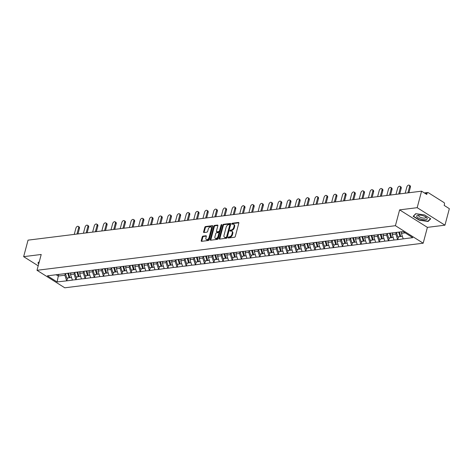 <?xml version="1.0" encoding="UTF-8"?>
<svg xmlns="http://www.w3.org/2000/svg" width="473" height="473" viewBox="0 0 473 473"><rect width="100%" height="100%" fill="white"/><g stroke="black" fill="none" stroke-linecap="round" stroke-linejoin="round"><path stroke-width="0.71" d="M228.104 237.541A0.574 0.355 -57.8 0 0 228.37 238.008L234.519 237.245A0.822 0.503 -57.8 0 0 235.294 236.429L238.835 223.114A0.822 0.503 -57.8 0 0 238.694 222.493A0.822 0.503 -57.8 0 0 238.457 222.446L232.308 223.209A0.574 0.355 -57.8 0 0 232.03 224.243L232.828 224.149A2.619 1.614 -57.8 0 1 233.597 224.297A2.619 1.614 -57.8 0 1 234.052 226.283L233.757 227.395A2.619 1.614 -57.8 0 1 231.273 229.99L230.475 230.091A0.574 0.355 -57.8 0 0 230.203 231.126L230.995 231.025A2.619 1.614 -57.8 0 1 231.764 231.179A2.619 1.614 -57.8 0 1 232.219 233.165L231.924 234.277A2.619 1.614 -57.8 0 1 229.44 236.872L228.648 236.973A0.574 0.355 -57.8 0 0 228.104 237.541M231.764 231.179L232.32 231.528A2.619 1.614 -57.8 0 1 232.775 233.514L232.48 234.626A2.619 1.614 -57.8 0 1 229.996 237.221L229.204 237.322A0.574 0.355 -57.8 0 0 228.642 237.972M238.865 222.813L232.864 223.558A0.574 0.355 -57.8 0 0 232.302 224.214M233.597 224.297L234.153 224.645A2.619 1.614 -57.8 0 1 234.602 226.632L234.312 227.744A2.619 1.614 -57.8 0 1 231.829 230.339L231.031 230.44A0.574 0.355 -57.8 0 0 230.475 231.09M203.023 236.116A0.822 0.503 -57.8 0 0 202.243 236.932L201.25 240.668A0.822 0.503 -57.8 0 0 201.392 241.289A0.822 0.503 -57.8 0 0 201.634 241.336L208.457 240.485A0.822 0.503 -57.8 0 0 209.232 239.675L212.779 226.354A0.822 0.503 -57.8 0 0 212.637 225.733A0.822 0.503 -57.8 0 0 212.395 225.686L205.572 226.537A0.822 0.503 -57.8 0 0 204.797 227.347L203.597 231.865A0.822 0.503 -57.8 0 0 203.739 232.485A0.822 0.503 -57.8 0 0 203.975 232.533L206.896 232.166A0.822 0.503 -57.8 0 0 207.671 231.356L208.268 229.115A2.194 1.354 -57.8 0 1 210.982 227.07A2.194 1.354 -57.8 0 1 211.36 228.731L209.031 237.499A2.194 1.354 -57.8 0 1 206.317 239.545A2.194 1.354 -57.8 0 1 205.932 237.884L206.323 236.423A0.822 0.503 -57.8 0 0 206.181 235.802A0.822 0.503 -57.8 0 0 205.944 235.755L203.023 236.116L203.579 236.47A0.822 0.503 -57.8 0 0 202.799 237.28L201.805 241.017A0.822 0.503 -57.8 0 0 201.776 241.319M399.62 209.87L427.397 227.365L444.957 225.183L417.18 207.682L399.62 209.87L395.41 225.698L37 270.302L41.21 254.474L23.65 256.656L28.043 240.148L421.573 191.175L426.77 194.45L427.089 193.244L425.221 193.475M417.18 207.682L421.573 191.175M219.241 238.427A0.822 0.503 -57.8 0 0 219.383 239.048A0.822 0.503 -57.8 0 0 219.62 239.096L226.449 238.244A0.822 0.503 -57.8 0 0 227.223 237.434L230.765 224.119A0.822 0.503 -57.8 0 0 230.623 223.493A0.822 0.503 -57.8 0 0 230.386 223.451L223.558 224.297A0.822 0.503 -57.8 0 0 222.783 225.113L219.241 238.427L219.797 238.776A0.822 0.503 -57.8 0 0 219.768 239.078M217.456 239.368L210.627 240.213A0.822 0.503 -57.8 0 1 210.39 240.166A0.822 0.503 -57.8 0 1 210.249 239.545L213.79 226.23A0.822 0.503 -57.8 0 1 214.565 225.42L217.485 225.053A0.822 0.503 -57.8 0 1 217.728 225.101A0.822 0.503 -57.8 0 1 217.87 225.722L216.433 231.126A0.822 0.503 -57.8 0 0 216.575 231.746A0.822 0.503 -57.8 0 0 216.811 231.794L218.751 231.551A0.822 0.503 -57.8 0 0 219.525 230.735L221.021 225.113A0.574 0.355 -57.8 0 1 221.831 225.012L218.23 238.552A0.822 0.503 -57.8 0 1 217.456 239.368M395.41 225.698L423.187 243.199L64.771 287.803L37 270.302M67.574 277.994L66.817 280.844L72.416 280.146L70.477 274.523L70.938 272.785M66.817 280.844L57.073 281.926L47.406 275.836L403.108 231.575L412.775 237.665L403.197 238.853L401.423 233.337L401.849 231.729M398.526 236.807L397.769 239.657L403.197 238.853M397.769 239.657L394.003 240L392.229 234.478L392.691 232.746M389.332 237.954L388.575 240.798L394.003 240M388.575 240.798L384.815 241.141L383.035 235.625L383.502 233.887M380.138 239.096L379.381 241.945L384.815 241.141M379.381 241.945L375.621 242.288L373.847 236.766L374.309 235.034M370.944 240.243L370.188 243.087L375.621 242.288M370.188 243.087L366.427 243.429L364.653 237.913L365.115 236.175M361.75 241.384L360.994 244.234L366.427 243.429M360.994 244.234L357.233 244.576L355.46 239.054L355.921 237.322M352.556 242.531L351.8 245.375L357.233 244.576M351.8 245.375L348.039 245.718L346.266 240.201L346.727 238.463M343.368 243.672L342.606 246.522L348.039 245.718M342.606 246.522L338.845 246.865L337.072 241.342L337.533 239.61M334.175 244.819L333.418 247.663L338.845 246.865M333.418 247.663L329.651 248.006L327.878 242.489L328.339 240.751M324.981 245.96L324.224 248.81L329.651 248.006M324.224 248.81L320.463 249.153L318.684 243.63L319.151 241.898M315.787 247.107L315.03 249.951L320.463 249.153M315.03 249.951L311.269 250.294L309.496 244.778L309.957 243.039M306.593 248.248L305.836 251.098L311.269 250.294M305.836 251.098L302.076 251.441L300.302 245.919L300.763 244.186M297.399 249.395L296.642 252.239L302.076 251.441M296.642 252.239L292.882 252.582L291.108 247.066L291.569 245.327M288.205 250.536L287.448 253.386L292.882 252.582M287.448 253.386L283.688 253.729L281.914 248.207L282.375 246.474M279.017 251.683L278.26 254.527L283.688 253.729M278.26 254.527L274.494 254.87L272.72 249.354L273.181 247.616M269.823 252.824L269.066 255.674L274.494 254.87M269.066 255.674L265.306 256.017L263.526 250.495L263.987 248.763M260.629 253.971L259.872 256.815L265.306 256.017M259.872 256.815L256.112 257.158L254.338 251.642L254.799 249.904M251.435 255.113L250.678 257.962L256.112 257.158M250.678 257.962L246.918 258.305L245.144 252.783L245.605 251.051M242.241 256.26L241.484 259.103L246.918 258.305M241.484 259.103L237.724 259.446L235.95 253.93L236.411 252.192M233.047 257.401L232.29 260.251L237.724 259.446M232.29 260.251L228.53 260.593L226.756 255.071L227.217 253.339M223.859 258.548L223.096 261.392L228.53 260.593M223.096 261.392L219.336 261.735L217.562 256.218L218.023 254.48M214.665 259.689L213.908 262.539L219.336 261.735M213.908 262.539L210.142 262.882L208.368 257.359L208.83 255.627M205.471 260.836L204.714 263.68L210.142 262.882M204.714 263.68L200.954 264.023L199.174 258.506L199.641 256.768M196.277 261.977L195.52 264.827L200.954 264.023M195.52 264.827L191.76 265.17L189.986 259.647L190.448 257.915M187.083 263.124L186.327 265.968L191.76 265.17M186.327 265.968L182.566 266.311L180.792 260.794L181.254 259.056M177.889 264.265L177.133 267.115L182.566 266.311M177.133 267.115L173.372 267.458L171.598 261.936L172.06 260.203M168.695 265.412L167.939 268.256L173.372 267.458M167.939 268.256L164.178 268.599L162.405 263.083L162.866 261.344M159.507 266.553L158.751 269.403L164.178 268.599M158.751 269.403L154.984 269.746L153.211 264.224L153.672 262.491M150.313 267.7L149.557 270.544L154.984 269.746M149.557 270.544L145.79 270.887L144.017 265.371L144.478 263.632M141.12 268.841L140.363 271.691L145.79 270.887M140.363 271.691L136.602 272.034L134.829 266.512L135.29 264.779M131.926 269.988L131.169 272.832L136.602 272.034M131.169 272.832L127.408 273.175L125.635 267.659L126.096 265.921M122.732 271.13L121.975 273.979L127.408 273.175M121.975 273.979L118.215 274.322L116.441 268.8L116.902 267.062M113.538 272.277L112.781 275.12L118.215 274.322M112.781 275.12L109.021 275.463L107.247 269.947L107.708 268.209M104.35 273.418L103.587 276.267L109.021 275.463M103.587 276.267L99.827 276.61L98.053 271.088L98.514 269.35M95.156 274.565L94.399 277.409L99.827 276.61M94.399 277.409L90.633 277.752L88.859 272.235L89.32 270.497M85.962 275.706L85.205 278.556L90.633 277.752M85.205 278.556L81.445 278.899L79.665 273.376L80.132 271.638M76.768 276.853L76.011 279.697L81.445 278.899M76.011 279.697L72.251 280.04M70.477 274.523L74.072 274.074L74.498 272.466M66.486 273.341L66.179 273.5M75.846 279.59L74.072 274.074M79.665 273.376L83.26 272.927L83.691 271.325M75.68 272.194L75.373 272.359M85.039 278.449L83.26 272.927M88.859 272.235L92.454 271.786L92.885 270.178M84.874 271.053L84.566 271.212M94.228 277.302L92.454 271.786M98.053 271.088L101.648 270.639L102.073 269.036M94.062 269.906L93.755 270.071M103.421 276.161L101.648 270.639M107.247 269.947L110.842 269.498L111.267 267.889M103.256 268.765L102.948 268.924M112.615 275.014L110.842 269.498M116.441 268.8L120.036 268.351L120.461 266.748M112.45 267.617L112.142 267.783M121.809 273.873L120.036 268.351M125.635 267.659L129.23 267.21L129.655 265.601M121.644 266.476L121.336 266.636M131.003 272.726L129.23 267.21M134.829 266.512L138.418 266.062L138.849 264.46M130.838 265.329L130.53 265.495M140.197 271.585L138.418 266.062M144.017 265.371L147.611 264.921L148.043 263.313M140.032 264.188L139.724 264.348M149.385 270.438L147.611 264.921M153.211 264.224L156.805 263.774L157.231 262.172M149.22 263.041L148.918 263.207M158.579 269.297L156.805 263.774M162.405 263.083L165.999 262.633L166.425 261.025M158.414 261.9L158.106 262.06M167.773 268.15L165.999 262.633M171.598 261.936L175.193 261.486L175.619 259.884M167.608 260.753L167.3 260.919M176.967 267.009L175.193 261.486M180.792 260.794L184.387 260.345L184.813 258.737M176.801 259.612L176.494 259.772M186.161 265.861L184.387 260.345M189.986 259.647L193.581 259.198L194.007 257.596M185.995 258.465L185.688 258.63M195.355 264.72L193.581 259.198M199.174 258.506L202.769 258.057L203.201 256.449M195.189 257.324L194.882 257.483M204.549 263.573L202.769 258.057M208.368 257.359L211.963 256.91L212.395 255.308M204.383 256.177L204.076 256.342M213.737 262.432L211.963 256.91M217.562 256.218L221.157 255.769L221.583 254.161M213.571 255.036L213.264 255.195M222.931 261.285L221.157 255.769M226.756 255.071L230.351 254.622L230.777 253.02M222.765 253.889L222.458 254.054M232.125 260.144L230.351 254.622M235.95 253.93L239.545 253.481L239.971 251.873M231.959 252.748L231.652 252.907M241.319 258.997L239.545 253.481M245.144 252.783L248.739 252.334L249.165 250.731M241.153 251.601L240.846 251.766M250.513 257.856L248.739 252.334M254.338 251.642L257.933 251.193L258.359 249.584M250.347 250.459L250.04 250.619M259.707 256.709L257.933 251.193M263.526 250.495L267.121 250.046L267.552 248.443M259.541 249.312L259.234 249.478M268.901 255.568L267.121 250.046M272.72 249.354L276.315 248.904L276.74 247.296M268.729 248.171L268.428 248.331M278.089 254.421L276.315 248.904M281.914 248.207L285.509 247.757L285.934 246.155M277.923 247.024L277.616 247.19M287.282 253.28L285.509 247.757M291.108 247.066L294.703 246.616L295.128 245.008M287.117 245.883L286.809 246.043M296.476 252.133L294.703 246.616M300.302 245.919L303.897 245.469L304.322 243.867M296.311 244.736L296.003 244.902M305.67 250.992L303.897 245.469M309.496 244.778L313.091 244.328L313.516 242.72M305.505 243.595L305.197 243.755M314.864 249.845L313.091 244.328M318.684 243.63L322.279 243.181L322.71 241.579M314.699 242.448L314.391 242.614M324.058 248.703L322.279 243.181M327.878 242.489L331.472 242.04L331.904 240.432M323.893 241.307L323.585 241.466M333.246 247.556L331.472 242.04M337.072 241.342L340.666 240.893L341.092 239.291M333.081 240.16L332.773 240.325M342.44 246.415L340.666 240.893M346.266 240.201L349.86 239.752L350.286 238.144M342.275 239.019L341.967 239.178M351.634 245.268L349.86 239.752M355.46 239.054L359.054 238.605L359.48 237.003M351.469 237.872L351.161 238.037M360.828 244.127L359.054 238.605M364.653 237.913L368.248 237.464L368.674 235.856M360.663 236.731L360.355 236.89M370.022 242.98L368.248 237.464M373.847 236.766L377.442 236.317L377.868 234.714M369.856 235.584L369.549 235.749M379.216 241.839L377.442 236.317M383.035 235.625L386.63 235.176L387.062 233.567M379.05 234.442L378.743 234.602M388.41 240.692L386.63 235.176M392.229 234.478L395.824 234.029L396.25 232.426M388.238 233.295L387.937 233.461M397.598 239.551L395.824 234.029M444.957 225.183L449.35 208.676L444.159 205.4L444.478 204.194A1.253 0.881 82.9 0 0 443.946 202.539L428.225 192.635A1.253 0.881 82.9 0 0 427.769 192.523A1.253 0.881 82.9 0 0 427.089 193.244M401.423 233.337L405.166 232.87M23.65 256.656L38.195 265.82M427.397 227.365L423.187 243.199M56.186 274.748L58.244 276.043L64.878 275.215L65.304 273.613M58.711 274.305L57.073 281.926M57.292 274.482L56.985 274.647M66.652 280.737L64.878 275.215M428.124 221.47L430.72 218.81L424.529 214.913L415.743 213.672L413.154 216.327L419.344 220.229L428.124 221.47L428.284 220.879M39.324 261.557L37.887 263.029L38.786 263.591M230.794 223.818L224.113 224.645A0.822 0.503 -57.8 0 0 223.339 225.461L219.797 238.776M226.088 237.292A0.574 0.355 -57.8 0 0 226.632 236.719L229.742 225.03A0.574 0.355 -57.8 0 0 229.476 224.563L228.636 224.669A2.619 1.614 -57.8 0 0 226.153 227.265L224.025 235.258A2.619 1.614 -57.8 0 0 224.48 237.245A2.619 1.614 -57.8 0 0 225.249 237.393L226.644 237.641A0.574 0.355 -57.8 0 0 227.188 237.074L226.632 236.719M230.032 224.912A0.574 0.355 -57.8 0 1 230.298 225.379L227.188 237.074M224.48 237.245L225.036 237.594A2.619 1.614 -57.8 0 0 225.804 237.742L225.249 237.393M226.644 237.641L225.804 237.742M217.899 225.42L215.12 225.769A0.822 0.503 -57.8 0 0 214.346 226.579L210.804 239.9A0.822 0.503 -57.8 0 0 210.775 240.195M216.575 231.746L217.131 232.095A0.822 0.503 -57.8 0 0 217.367 232.142L219.306 231.9A0.822 0.503 -57.8 0 0 220.081 231.09L221.577 225.467L221.021 225.113M221.819 225.059A0.574 0.355 -57.8 0 0 221.577 225.467M214.937 236.731A2.194 1.354 -57.8 0 0 215.321 238.386A2.194 1.354 -57.8 0 0 218.035 236.34L218.857 233.254A0.822 0.503 -57.8 0 0 218.715 232.633A0.822 0.503 -57.8 0 0 218.473 232.586L216.539 232.828A0.822 0.503 -57.8 0 0 215.759 233.638L214.937 236.731M215.321 238.386L215.877 238.741A2.194 1.354 -57.8 0 0 218.591 236.695L218.035 236.34M218.715 232.633L219.271 232.982A0.822 0.503 -57.8 0 1 219.413 233.603L218.591 236.695M206.352 236.122L203.579 236.47M206.317 239.545L206.872 239.894A2.194 1.354 -57.8 0 0 209.586 237.848L209.031 237.499M210.982 227.07L211.537 227.418A2.194 1.354 -57.8 0 1 211.916 229.08L209.586 237.848M212.809 226.053L206.127 226.886A0.822 0.503 -57.8 0 0 205.353 227.696L204.153 232.213A0.822 0.503 -57.8 0 0 204.123 232.509M410.398 187.178L409.565 186.652A1.922 1.183 -57.8 0 0 409.228 185.197L410.061 185.723A1.922 1.183 122.2 0 1 410.398 187.178L408.914 192.753M409.228 185.197A1.922 1.183 -57.8 0 0 406.851 186.989L405.195 193.215M399.484 232.024L400.802 236.524L402.387 236.329M396.451 232.403L397.769 236.902L400.034 236.624L398.715 232.119M400.732 236.293L400.034 236.624M409.565 186.652L407.909 192.878M401.205 188.325L400.371 187.799A1.922 1.183 -57.8 0 0 400.04 186.344L400.868 186.87A1.922 1.183 122.2 0 1 401.205 188.325L399.72 193.895M400.04 186.344A1.922 1.183 -57.8 0 0 397.657 188.136L396.002 194.356M390.255 233.047L391.609 237.671L393.193 237.476M392.525 232.763L392.608 233.059M387.257 233.544L388.575 238.049L390.84 237.765L389.486 233.142M391.538 237.434L390.84 237.765M400.371 187.799L398.715 194.019M392.011 189.466L391.177 188.94A1.922 1.183 -57.8 0 0 390.846 187.485L391.679 188.012A1.922 1.183 122.2 0 1 392.011 189.466L390.527 195.042M390.846 187.485A1.922 1.183 -57.8 0 0 388.463 189.277L386.808 195.503M381.061 234.188L382.415 238.812L383.999 238.617M378.063 234.691L379.381 239.19L381.652 238.912L380.298 234.283M382.35 238.581L381.652 238.912M391.177 188.94L389.521 195.166M382.817 190.613L381.983 190.087A1.922 1.183 -57.8 0 0 381.652 188.632L382.486 189.159A1.922 1.183 122.2 0 1 382.817 190.613L381.333 196.183M381.652 188.632A1.922 1.183 -57.8 0 0 379.275 190.424L377.62 196.644M371.867 235.335L373.221 239.959L374.805 239.764M374.137 235.051L374.226 235.347M368.869 235.832L370.188 240.337L372.458 240.053L371.104 235.43M373.156 239.722L372.458 240.053M381.983 190.087L380.327 196.307M373.623 191.754L372.789 191.228A1.922 1.183 -57.8 0 0 372.458 189.774L373.292 190.3A1.922 1.183 122.2 0 1 373.623 191.754L372.139 197.33M372.458 189.774A1.922 1.183 -57.8 0 0 370.081 191.565L368.426 197.791M362.673 236.476L364.027 241.1L365.617 240.905M359.675 236.979L360.994 241.478L363.264 241.2L361.91 236.571M363.962 240.869L363.264 241.2M372.789 191.228L371.134 197.454M364.429 192.901L363.595 192.375A1.922 1.183 -57.8 0 0 363.264 190.921L364.098 191.447A1.922 1.183 122.2 0 1 364.429 192.901L362.945 198.471M363.264 190.921A1.922 1.183 -57.8 0 0 360.887 192.712L359.232 198.932M353.485 237.623L354.839 242.247L356.423 242.052M355.749 237.34L355.838 237.635M350.481 238.12L351.8 242.625L354.07 242.342L352.716 237.718M354.768 242.01L354.07 242.342M363.595 192.375L361.94 198.595M420.462 218.969A5.422 1.922 -165.1 0 0 426.262 219.561A5.422 1.922 -165.1 0 0 426.25 217.249A5.422 1.922 -165.1 0 0 423.489 215.871A5.422 1.922 -165.1 0 0 418.351 215.144A5.422 1.922 -165.1 0 0 420.462 218.969M419.179 215.097A3.713 1.318 -165.1 0 0 418.623 215.57A3.713 1.318 -165.1 0 0 421.177 217.586A3.713 1.318 -165.1 0 0 425.801 217.479A3.713 1.318 -165.1 0 0 425.558 216.794M430.46 218.65L427.976 221.198L419.462 219.992L413.467 216.214L415.927 213.695M38.857 263.325L38.201 262.917L39.247 261.841M355.235 194.042L354.407 193.516A1.922 1.183 -57.8 0 0 354.07 192.062L354.904 192.588A1.922 1.183 122.2 0 1 355.235 194.042L353.757 199.618M354.07 192.062A1.922 1.183 -57.8 0 0 351.693 193.853L350.038 200.079M344.291 238.764L345.645 243.388L347.229 243.193M341.293 239.267L342.606 243.766L344.876 243.489L343.522 238.859M345.574 243.157L344.876 243.489M354.407 193.516L352.746 199.742M346.047 195.189L345.213 194.663A1.922 1.183 -57.8 0 0 344.876 193.209L345.71 193.735A1.922 1.183 122.2 0 1 346.047 195.189L344.563 200.759M344.876 193.209A1.922 1.183 -57.8 0 0 342.499 195L340.844 201.22M335.097 239.912L336.451 244.535L338.035 244.34M337.367 239.628L337.45 239.923M332.099 240.408L333.418 244.913L335.682 244.63L334.328 240.006M336.38 244.299L335.682 244.63M345.213 194.663L343.558 200.883M336.853 196.33L336.019 195.804A1.922 1.183 -57.8 0 0 335.688 194.35L336.516 194.876A1.922 1.183 122.2 0 1 336.853 196.33L335.369 201.906M335.688 194.35A1.922 1.183 -57.8 0 0 333.305 196.141L331.65 202.367M325.903 241.053L327.257 245.676L328.841 245.481M322.905 241.555L324.224 246.055L326.488 245.777L325.14 241.147M327.186 245.446L326.488 245.777M336.019 195.804L334.364 202.03M327.659 197.478L326.825 196.951A1.922 1.183 -57.8 0 0 326.494 195.497L327.328 196.023A1.922 1.183 122.2 0 1 327.659 197.478L326.175 203.047M326.494 195.497A1.922 1.183 -57.8 0 0 324.111 197.288L322.456 203.508M316.709 242.2L318.063 246.823L319.647 246.628M318.979 241.916L319.062 242.211M313.711 242.696L315.03 247.202L317.3 246.918L315.946 242.294M317.998 246.587L317.3 246.918M326.825 196.951L325.17 203.171M318.465 198.619L317.631 198.092A1.922 1.183 -57.8 0 0 317.3 196.638L318.134 197.164A1.922 1.183 122.2 0 1 318.465 198.619L316.981 204.194M317.3 196.638A1.922 1.183 -57.8 0 0 314.923 198.429L313.268 204.655M307.515 243.341L308.869 247.964L310.454 247.769M304.517 243.843L305.836 248.343L308.106 248.065L306.752 243.435M308.804 247.734L308.106 248.065M317.631 198.092L315.976 204.318M309.271 199.766L308.437 199.239A1.922 1.183 -57.8 0 0 308.106 197.785L308.94 198.311A1.922 1.183 122.2 0 1 309.271 199.766L307.787 205.335M308.106 197.785A1.922 1.183 -57.8 0 0 305.729 199.576L304.074 205.796M298.327 244.488L299.681 249.111L301.266 248.916M300.591 244.204L300.68 244.5M295.323 244.984L296.642 249.49L298.912 249.206L297.558 244.582M299.61 248.875L298.912 249.206M308.437 199.239L306.782 205.459M300.077 200.907L299.243 200.381A1.922 1.183 -57.8 0 0 298.912 198.926L299.746 199.452A1.922 1.183 122.2 0 1 300.077 200.907L298.599 206.482M298.912 198.926A1.922 1.183 -57.8 0 0 296.536 200.718L294.88 206.943M289.133 245.629L290.487 250.252L292.072 250.057M286.13 246.131L287.448 250.631L289.718 250.347L288.364 245.724M290.416 250.022L289.718 250.347M299.243 200.381L297.588 206.606M290.883 202.054L290.055 201.528A1.922 1.183 -57.8 0 0 289.718 200.073L290.552 200.599A1.922 1.183 122.2 0 1 290.883 202.054L289.405 207.623M289.718 200.073A1.922 1.183 -57.8 0 0 287.342 201.865L285.686 208.085M279.939 246.776L281.293 251.4L282.878 251.204M282.21 246.492L282.292 246.788M276.942 247.273L278.26 251.778L280.524 251.494L279.171 246.871M281.222 251.163L280.524 251.494M290.055 201.528L288.4 207.748M281.695 203.195L280.861 202.669A1.922 1.183 -57.8 0 0 280.524 201.214L281.358 201.74A1.922 1.183 122.2 0 1 281.695 203.195L280.211 208.77M280.524 201.214A1.922 1.183 -57.8 0 0 278.148 203.006L276.492 209.232M270.745 247.917L272.099 252.541L273.684 252.346M267.748 248.42L269.066 252.919L271.331 252.635L269.977 248.012M272.028 252.31L271.331 252.635M280.861 202.669L279.206 208.895M272.501 204.342L271.668 203.816A1.922 1.183 -57.8 0 0 271.336 202.361L272.17 202.882A1.922 1.183 122.2 0 1 272.501 204.342L271.017 209.911M271.336 202.361A1.922 1.183 -57.8 0 0 268.954 204.153L267.298 210.373M261.551 249.064L262.905 253.688L264.49 253.493M263.822 248.78L263.904 249.076M258.554 249.561L259.872 254.066L262.143 253.782L260.789 249.159M262.84 253.451L262.143 253.782M271.668 203.816L270.012 210.036M263.307 205.483L262.474 204.957A1.922 1.183 -57.8 0 0 262.143 203.502L262.976 204.029A1.922 1.183 122.2 0 1 263.307 205.483L261.823 211.059M262.143 203.502A1.922 1.183 -57.8 0 0 259.766 205.294L258.104 211.52M252.357 250.205L253.711 254.829L255.296 254.634M249.36 250.708L250.678 255.207L252.949 254.923L251.595 250.3M253.646 254.598L252.949 254.923M262.474 204.957L260.818 211.183M254.113 206.63L253.28 206.104A1.922 1.183 -57.8 0 0 252.949 204.649L253.782 205.17A1.922 1.183 122.2 0 1 254.113 206.63L252.629 212.2M252.949 204.649A1.922 1.183 -57.8 0 0 250.572 206.441L248.916 212.661M243.163 251.352L244.517 255.976L246.108 255.781M245.434 251.068L245.522 251.364M240.166 251.849L241.484 256.354L243.755 256.07L242.401 251.447M244.452 255.739L243.755 256.07M253.28 206.104L251.624 212.324M244.919 207.771L244.086 207.245A1.922 1.183 -57.8 0 0 243.755 205.79L244.588 206.317A1.922 1.183 122.2 0 1 244.919 207.771L243.435 213.347M243.755 205.79A1.922 1.183 -57.8 0 0 241.378 207.582L239.722 213.808M233.975 252.493L235.329 257.117L236.914 256.922M230.972 252.996L232.29 257.495L234.561 257.211L233.207 252.588M235.258 256.886L234.561 257.211M244.086 207.245L242.43 213.471M235.725 208.918L234.892 208.392A1.922 1.183 -57.8 0 0 234.561 206.938L235.394 207.458A1.922 1.183 122.2 0 1 235.725 208.918L234.247 214.488M234.561 206.938A1.922 1.183 -57.8 0 0 232.184 208.729L230.528 214.949M224.781 253.64L226.135 258.264L227.72 258.063M227.052 253.357L227.135 253.652M221.778 254.137L223.096 258.642L225.367 258.359L224.013 253.735M226.064 258.027L225.367 258.359M234.892 208.392L233.236 214.612M226.537 210.059L225.704 209.533A1.922 1.183 -57.8 0 0 225.367 208.079L226.2 208.605A1.922 1.183 122.2 0 1 226.537 210.059L225.053 215.635M225.367 208.079A1.922 1.183 -57.8 0 0 222.99 209.87L221.334 216.096M215.587 254.781L216.941 259.405L218.526 259.21M212.59 255.284L213.908 259.783L216.173 259.5L214.819 254.876M216.871 259.174L216.173 259.5M225.704 209.533L224.048 215.759M217.344 211.206L216.51 210.68A1.922 1.183 -57.8 0 0 216.179 209.226L217.006 209.746A1.922 1.183 122.2 0 1 217.344 211.206L215.859 216.776M216.179 209.226A1.922 1.183 -57.8 0 0 213.796 211.017L212.141 217.237M206.394 255.928L207.748 260.552L209.332 260.351M208.664 255.645L208.747 255.94M203.396 256.425L204.714 260.93L206.979 260.647L205.631 256.023M207.677 260.316L206.979 260.647M216.51 210.68L214.854 216.9M208.15 212.347L207.316 211.821A1.922 1.183 -57.8 0 0 206.985 210.367L207.818 210.893A1.922 1.183 122.2 0 1 208.15 212.347L206.666 217.923M206.985 210.367A1.922 1.183 -57.8 0 0 204.602 212.158L202.947 218.384M197.2 257.07L198.554 261.693L200.138 261.498M194.202 257.572L195.52 262.072L197.791 261.788L196.437 257.164M198.489 261.463L197.791 261.788M207.316 211.821L205.66 218.047M198.956 213.494L198.122 212.968A1.922 1.183 -57.8 0 0 197.791 211.514L198.625 212.034A1.922 1.183 122.2 0 1 198.956 213.494L197.472 219.064M197.791 211.514A1.922 1.183 -57.8 0 0 195.414 213.305L193.759 219.525M188.006 258.217L189.36 262.84L190.944 262.639M190.276 257.933L190.365 258.228M185.008 258.713L186.327 263.219L188.597 262.935L187.243 258.311M189.295 262.604L188.597 262.935M198.122 212.968L196.466 219.188M189.762 214.636L188.928 214.109A1.922 1.183 -57.8 0 0 188.597 212.655L189.431 213.181A1.922 1.183 122.2 0 1 189.762 214.636L188.278 220.211M188.597 212.655A1.922 1.183 -57.8 0 0 186.22 214.446L184.565 220.672M178.818 259.358L180.172 263.981L181.756 263.786M175.814 259.86L177.133 264.36L179.403 264.076L178.049 259.452M180.101 263.751L179.403 264.076M188.928 214.109L187.273 220.335M180.568 215.783L179.734 215.256A1.922 1.183 -57.8 0 0 179.403 213.802L180.237 214.322A1.922 1.183 122.2 0 1 180.568 215.783L179.09 221.352M179.403 213.802A1.922 1.183 -57.8 0 0 177.026 215.593L175.371 221.813M169.624 260.505L170.978 265.128L172.562 264.927M171.888 260.221L171.977 260.517M166.62 261.001L167.939 265.507L170.209 265.223L168.855 260.599M170.907 264.892L170.209 265.223M179.734 215.256L178.079 221.476M171.374 216.924L170.546 216.398A1.922 1.183 -57.8 0 0 170.209 214.943L171.043 215.469A1.922 1.183 122.2 0 1 171.374 216.924L169.896 222.499M170.209 214.943A1.922 1.183 -57.8 0 0 167.832 216.735L166.177 222.96M160.43 261.646L161.784 266.269L163.368 266.074M157.432 262.148L158.751 266.648L161.015 266.364L159.661 261.74M161.713 266.039L161.015 266.364M170.546 216.398L168.885 222.623M162.186 218.071L161.352 217.545A1.922 1.183 -57.8 0 0 161.015 216.09L161.849 216.61A1.922 1.183 122.2 0 1 162.186 218.071L160.702 223.64M161.015 216.09A1.922 1.183 -57.8 0 0 158.638 217.882L156.983 224.101M151.236 262.793L152.59 267.416L154.174 267.215M153.506 262.509L153.589 262.805M148.238 263.29L149.557 267.795L151.821 267.511L150.467 262.887M152.519 267.18L151.821 267.511M161.352 217.545L159.697 223.764M152.992 219.212L152.158 218.686A1.922 1.183 -57.8 0 0 151.827 217.231L152.661 217.757A1.922 1.183 122.2 0 1 152.992 219.212L151.508 224.787M151.827 217.231A1.922 1.183 -57.8 0 0 149.444 219.023L147.789 225.249M142.042 263.934L143.396 268.558L144.98 268.362M139.044 264.437L140.363 268.936L142.633 268.652L141.279 264.029M143.331 268.327L142.633 268.652M152.158 218.686L150.503 224.912M143.798 220.359L142.964 219.833A1.922 1.183 -57.8 0 0 142.633 218.378L143.467 218.898A1.922 1.183 122.2 0 1 143.798 220.359L142.314 225.928M142.633 218.378A1.922 1.183 -57.8 0 0 140.256 220.17L138.595 226.39M132.848 265.081L134.202 269.705L135.786 269.504M135.118 264.797L135.207 265.093M129.85 265.578L131.169 270.083L133.439 269.799L132.085 265.176M134.137 269.468L133.439 269.799M142.964 219.833L141.309 226.053M134.604 221.5L133.77 220.974A1.922 1.183 -57.8 0 0 133.439 219.519L134.273 220.046A1.922 1.183 122.2 0 1 134.604 221.5L133.12 227.075M133.439 219.519A1.922 1.183 -57.8 0 0 131.062 221.311L129.407 227.537M123.654 266.222L125.008 270.846L126.593 270.651M120.656 266.725L121.975 271.224L124.245 270.94L122.891 266.317M124.943 270.615L124.245 270.94M133.77 220.974L132.115 227.2M125.41 222.647L124.576 222.121A1.922 1.183 -57.8 0 0 124.245 220.666L125.079 221.187A1.922 1.183 122.2 0 1 125.41 222.647L123.926 228.217M124.245 220.666A1.922 1.183 -57.8 0 0 121.868 222.458L120.213 228.678M114.466 267.369L115.82 271.993L117.405 271.792M116.73 267.085L116.819 267.381M111.462 267.866L112.781 272.371L115.051 272.087L113.697 267.464M115.749 271.756L115.051 272.087M124.576 222.121L122.921 228.341M116.216 223.788L115.382 223.262A1.922 1.183 -57.8 0 0 115.051 221.807L115.885 222.334A1.922 1.183 122.2 0 1 116.216 223.788L114.738 229.364M115.051 221.807A1.922 1.183 -57.8 0 0 112.675 223.599L111.019 229.825M105.272 268.51L106.626 273.134L108.211 272.939M102.269 269.013L103.587 273.512L105.857 273.228L104.503 268.605M106.555 272.903L105.857 273.228M115.382 223.262L113.727 229.488M107.028 224.935L106.194 224.409A1.922 1.183 -57.8 0 0 105.857 222.954L106.691 223.475A1.922 1.183 122.2 0 1 107.028 224.935L105.544 230.505M105.857 222.954A1.922 1.183 -57.8 0 0 103.481 224.746L101.825 230.966M96.078 269.657L97.432 274.281L99.017 274.08M98.349 269.374L98.431 269.669M93.08 270.154L94.399 274.659L96.663 274.375L95.309 269.752M97.361 274.044L96.663 274.375M106.194 224.409L104.539 230.629M97.834 226.076L97 225.55A1.922 1.183 -57.8 0 0 96.669 224.096L97.497 224.622A1.922 1.183 122.2 0 1 97.834 226.076L96.35 231.652M96.669 224.096A1.922 1.183 -57.8 0 0 94.287 225.887L92.631 232.113M86.884 270.798L88.238 275.422L89.823 275.227M83.887 271.301L85.205 275.8L87.47 275.517L86.116 270.893M88.167 275.191L87.47 275.517M97 225.55L95.345 231.776M88.64 227.223L87.807 226.697A1.922 1.183 -57.8 0 0 87.475 225.243L88.309 225.763A1.922 1.183 122.2 0 1 88.64 227.223L87.156 232.793M87.475 225.243A1.922 1.183 -57.8 0 0 85.093 227.034L83.437 233.254M77.69 271.945L79.044 276.569L80.629 276.368M79.961 271.662L80.043 271.957M74.693 272.442L76.011 276.947L78.282 276.664L76.928 272.04M78.979 276.333L78.282 276.664M87.807 226.697L86.151 232.917M79.446 228.364L78.613 227.838A1.922 1.183 -57.8 0 0 78.282 226.384L79.115 226.91A1.922 1.183 122.2 0 1 79.446 228.364L77.962 233.94M78.282 226.384A1.922 1.183 -57.8 0 0 75.905 228.175L74.249 234.401M68.496 273.087L69.85 277.71L71.435 277.515M65.499 273.589L66.817 278.089L69.088 277.805L67.734 273.181M69.785 277.48L69.088 277.805M78.613 227.838L76.957 234.064M229.996 237.221L229.44 236.872M232.48 234.626L231.924 234.277M232.775 233.514L232.219 233.165M231.031 230.44L230.475 230.091M231.829 230.339L231.273 229.99M234.312 227.744L233.757 227.395M234.602 226.632L234.052 226.283M232.864 223.558L232.308 223.209M238.841 222.688L238.457 222.446M229.204 237.322L228.648 236.973M223.339 225.461L222.783 225.113M224.113 224.645L223.558 224.297M230.771 223.694L230.386 223.451M230.298 225.379L229.742 225.03M210.804 239.9L210.249 239.545M214.346 226.579L213.79 226.23M215.12 225.769L214.565 225.42M217.87 225.296L217.485 225.053M217.367 232.142L216.811 231.794M219.306 231.9L218.751 231.551M220.081 231.09L219.525 230.735M219.413 233.603L218.857 233.254M206.329 235.997L205.944 235.755M211.916 229.08L211.36 228.731M204.153 232.213L203.597 231.865M205.353 227.696L204.797 227.347M206.127 226.886L205.572 226.537M212.779 225.928L212.395 225.686M201.805 241.017L201.25 240.668M202.799 237.28L202.243 236.932M427.769 192.523L424.387 192.949M230.197 224.947L229.642 224.598"/></g></svg>

